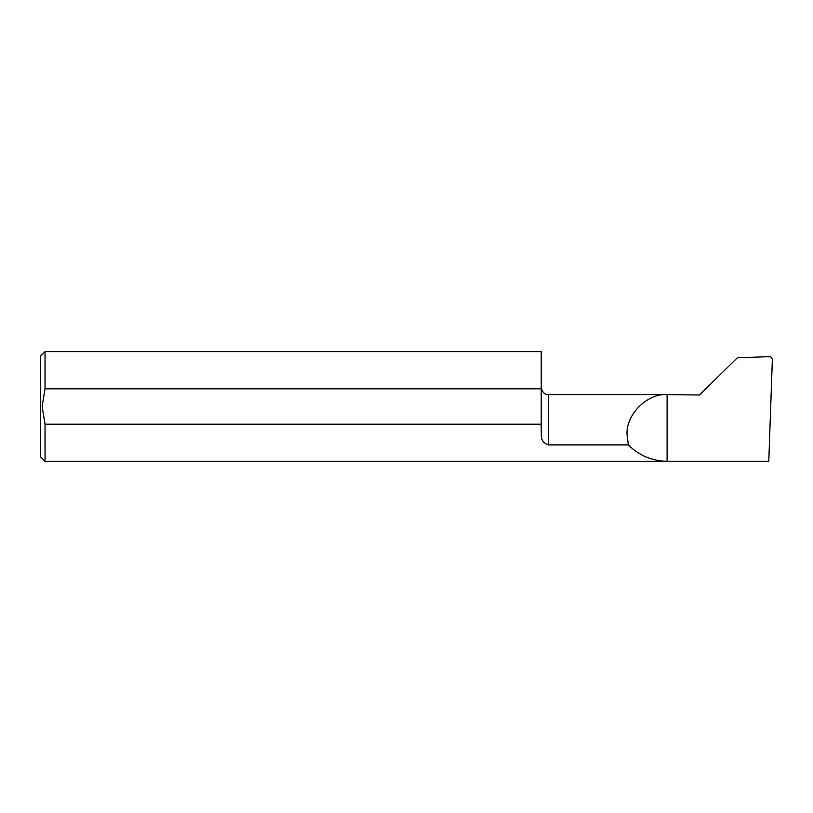 <?xml version="1.0" encoding="UTF-8"?>
<svg xmlns="http://www.w3.org/2000/svg" width="813" height="813" viewBox="0 0 813 813"><rect width="100%" height="100%" fill="white"/><g stroke="black" fill="none" stroke-linecap="round" stroke-linejoin="round"><path stroke-width="1.22" d="M548.541 444.894L548.541 394.6L667.097 394.6L667.097 461.347L768.783 461.347L772.35 359.732C772.228 357.872 771.283 356.846 769.515 356.653L737.35 357.771L699.505 395.016L667.097 394.6C647.219 393.035 625.329 415.128 627.097 434.996L628.327 444.894L548.541 444.894C543.551 443.309 541.133 440.006 541.275 434.996L541.224 424.183L45.04 424.183L45.04 461.347L667.097 461.347C651.996 460.991 639.069 455.504 628.327 444.894M45.04 461.347L40.65 456.957L40.65 356.043L45.04 351.653L45.04 388.817L42.113 406.5L45.04 424.183M45.04 388.817L541.224 388.817L541.224 424.183M45.04 351.653L541.224 351.653L541.224 388.817M548.541 394.6C544.781 394.793 542.342 392.344 541.224 387.283"/></g></svg>
